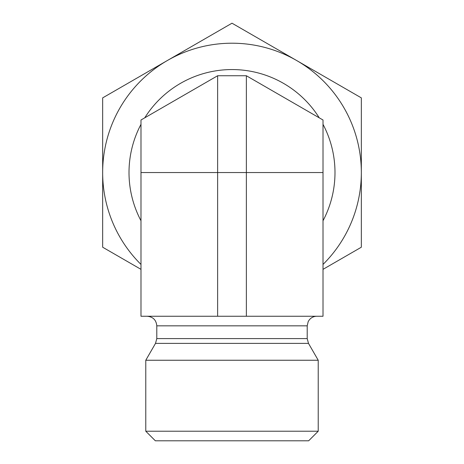 <?xml version="1.0" encoding="UTF-8"?>
<svg xmlns="http://www.w3.org/2000/svg" width="464" height="464" viewBox="0 0 464 464"><rect width="100%" height="100%" fill="white"/><g stroke="black" fill="none" stroke-linecap="round" stroke-linejoin="round"><path stroke-width="0.7" d="M293.764 103.112L261.249 84.338M202.751 84.338L170.236 103.112M323.014 172.544L323.014 119.996L246.372 75.748L217.628 75.748L140.986 119.996L140.986 316.251L323.014 316.251L323.014 172.544L246.372 172.544L246.372 75.748M318.223 431.218L145.777 431.218L145.777 360.244L318.223 360.244L318.223 431.218L308.647 440.8L155.353 440.8L145.777 431.218M147.21 316.251C153.033 316.819 156.223 320.015 156.791 325.832L307.209 325.832L308.183 321.622L309.262 319.905C311.216 317.538 313.722 316.32 316.79 316.251M145.777 360.244L155.51 343.383L156.791 338.598L156.791 325.832M246.372 316.251L246.372 172.544L217.628 172.544L217.628 75.748M140.986 172.544L217.628 172.544L217.628 316.251M323.014 124.346A102.991 102.991 0 0 1 323.014 220.748M140.986 220.748A102.991 102.991 0 0 1 140.986 124.346M144.751 117.827A102.991 102.991 0 0 1 319.249 117.827M140.986 269.346L102.666 247.219L102.666 97.875L167.33 60.535A129.334 129.334 0 0 0 140.986 264.439M232 23.2L296.67 60.535A129.334 129.334 0 0 0 167.33 60.535L232 23.2M361.334 97.875L361.334 172.544A129.334 129.334 0 0 0 296.67 60.535L361.334 97.875M323.014 264.439A129.334 129.334 0 0 0 361.334 172.544L361.334 247.219L323.014 269.346M156.791 338.598L307.209 338.598L307.209 325.832M155.51 343.383L308.49 343.383L307.209 338.598M308.49 343.383L318.223 360.244"/></g></svg>
